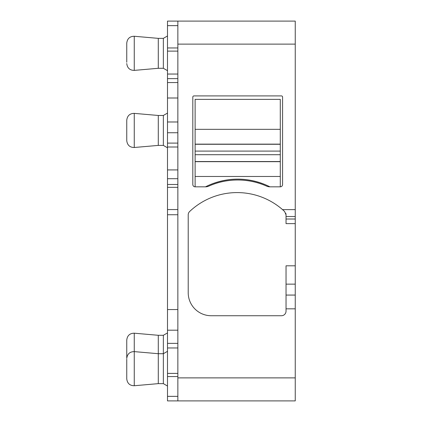 <?xml version="1.0" encoding="UTF-8"?>
<svg xmlns="http://www.w3.org/2000/svg" width="422" height="422" viewBox="0 0 422 422"><rect width="100%" height="100%" fill="white"/><g stroke="black" fill="none" stroke-linecap="round" stroke-linejoin="round"><path stroke-width="0.63" d="M286.037 284.148L286.037 265.807L295.247 265.807L295.247 295.068L286.037 295.068L286.037 284.148L295.247 284.148M295.247 308.825L295.247 400.9L177.852 400.9L177.852 44.12L295.247 44.12L295.247 209.618L282.54 209.618A69.055 69.055 0 0 0 189.652 211.496A4.605 4.605 0 0 0 188.212 214.835L188.212 292.715A23.02 23.02 0 0 0 211.232 315.735L281.437 315.735A4.605 4.605 0 0 0 286.037 311.13L286.037 308.825L295.247 308.825L295.247 295.068M295.247 44.12L295.247 21.1L167.497 21.1L167.497 132.74L177.852 132.74M295.247 265.807L295.247 209.618M285.747 213.226A4.605 4.605 0 0 1 286.037 214.835L284.602 211.496A69.055 69.055 0 0 0 282.54 209.618L284.602 211.496M295.247 219.018L286.037 219.018L286.037 223.623L295.247 223.623M286.037 219.018L286.037 214.835M205.477 186.83L195.117 186.83A2.3 2.3 0 0 1 192.817 184.53L192.817 97.06A1.15 1.15 0 0 1 193.967 95.91L281.437 95.91A1.15 1.15 0 0 1 282.587 97.06L282.587 184.53A2.3 2.3 0 0 1 280.287 186.83L269.927 186.83A71.355 71.355 0 0 0 205.477 186.83A8.055 8.055 0 0 0 208.742 186.139A71.355 71.355 0 0 1 266.657 186.139A8.055 8.055 0 0 0 269.927 186.83M177.852 44.12L177.852 21.1M286.037 308.825L286.037 295.068M177.852 400.9L167.497 400.9L167.497 214.745L177.852 214.745M167.497 132.74L167.497 214.745M167.497 184.472L177.852 184.472M167.497 35.97L163.351 38.365L163.351 68.29L167.497 70.68M167.497 332.905L163.351 335.295L163.351 383.635L167.497 386.03M167.497 113.08L163.351 115.475L163.351 145.4L167.497 147.79M163.351 68.29L158.287 68.29L158.287 38.365L134.259 36.26C129.802 36.334 127.296 38.624 126.753 43.139L126.753 62.266M163.351 383.635L158.287 383.635L158.287 335.295L134.259 333.195C129.802 333.264 127.296 335.559 126.753 340.074L126.753 341.319M163.351 145.4L158.287 145.4L158.287 115.475L134.259 113.37C129.802 113.444 127.296 115.733 126.753 120.249L126.753 140.621L126.753 120.249M158.287 383.635L134.259 385.74C129.802 385.666 127.296 383.376 126.753 378.861L126.753 359.201M134.259 385.74L134.259 351.61C129.802 351.679 127.296 353.974 126.753 358.489L126.753 340.074M195.117 154.705L280.287 154.705L280.287 144.277L195.117 144.277L195.117 186.83M195.117 129.338L195.117 99.36L280.287 99.36L280.287 129.338L195.117 129.338L195.117 144.139L280.287 144.139L280.287 129.338M280.287 154.705L280.287 161.673L195.117 161.673M195.117 176.475L280.287 176.475L280.287 161.673M280.287 176.475L280.287 186.83M210.404 184.567C228.603 177.345 246.801 177.345 264.995 184.567M286.037 216.523L295.247 216.523M177.852 377.88L295.247 377.88M177.852 396.358L167.497 396.358M177.852 376.551L167.497 376.551M177.852 373.401L167.497 373.401M177.852 347.96L167.497 347.96M177.852 343.371L167.497 343.371M177.852 330.194L167.497 330.194M177.852 309.553L167.497 309.553M177.852 209.555L167.497 209.555M167.497 187.336L177.852 187.336M167.497 178.701L177.852 178.701M177.852 169.918L167.497 169.918M167.497 146.998L177.852 146.998M177.852 143.095L167.497 143.095M177.852 121.979L167.497 121.979M167.497 97.999L177.852 97.999M177.852 82.564L167.497 82.564M177.852 78.629L167.497 78.629M177.852 74.04L167.497 74.04M177.852 51.109L167.497 51.109M177.852 47.96L167.497 47.96M177.852 25.642L167.497 25.642M158.287 68.29L134.259 70.39L134.259 36.26M158.287 145.4L134.259 147.5L134.259 113.37M167.497 351.32L163.351 353.71L158.287 353.71L134.259 351.61L134.259 333.195M280.287 151.102L195.117 151.102M195.117 161.536L280.287 161.536M163.351 38.365L158.287 38.365M163.351 115.475L158.287 115.475M163.351 335.295L158.287 335.295M134.259 70.39C129.802 70.321 127.296 68.026 126.753 63.511M134.259 147.5C129.802 147.431 127.296 145.136 126.753 140.621"/></g></svg>
